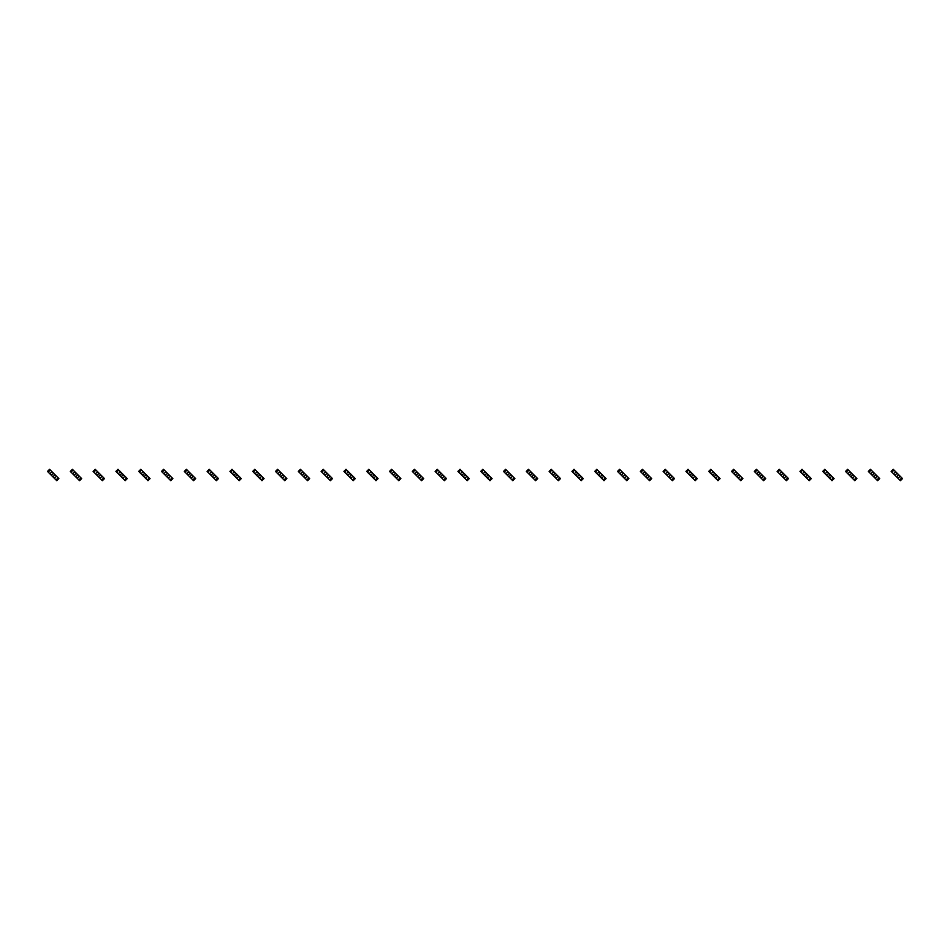 <?xml version="1.0" encoding="UTF-8"?>
<svg xmlns="http://www.w3.org/2000/svg" width="950" height="950" viewBox="0 0 950 950"><rect width="100%" height="100%" fill="white"/><g stroke="black" fill="none" stroke-linecap="round" stroke-linejoin="round"><path stroke-width="1.43" d="M50.314 470.036L48.224 472.138L47.5 471.414L49.602 469.312L51.977 471.699L49.875 473.789L56.774 480.688L58.864 478.586L58.152 477.862L56.05 479.964M51.977 471.699L56.489 476.211L54.387 478.301M53.188 472.898L53.188 473.789L51.086 475M48.224 472.138L49.875 473.789M55.278 475L54.387 475L53.188 477.102M56.489 476.211L58.152 477.862M73.114 470.036L71.024 472.138L70.3 471.414L72.402 469.312L74.777 471.699L72.675 473.789L79.574 480.688L81.664 478.586L80.952 477.862L78.85 479.964M74.777 471.699L79.289 476.211L77.188 478.301M75.988 472.898L75.988 473.789L73.886 475M71.024 472.138L72.675 473.789M78.078 475L77.188 475L75.988 477.102M79.289 476.211L80.952 477.862M95.914 470.036L93.824 472.138L93.1 471.414L95.202 469.312L97.577 471.699L95.475 473.789L102.374 480.688L104.464 478.586L103.752 477.862L101.65 479.964M97.577 471.699L102.089 476.211L99.999 478.301M98.788 472.898L98.788 473.789L96.686 475M93.824 472.138L95.475 473.789M100.878 475L98.788 476.211L98.788 477.102M102.089 476.211L103.752 477.862M118.714 470.036L116.624 472.138L115.9 471.414L118.002 469.312L120.377 471.699L118.275 473.789L125.174 480.688L127.264 478.586L126.552 477.862L124.45 479.964M120.377 471.699L124.889 476.211L122.799 478.301M121.588 472.898L121.588 473.789L119.486 475M116.624 472.138L118.275 473.789M123.678 475L121.588 476.211L121.588 477.102M124.889 476.211L126.552 477.862M141.514 470.036L139.424 472.138L138.7 471.414L140.802 469.312L143.177 471.699L141.087 473.789L142.286 475L147.974 480.688L150.064 478.586L149.352 477.862L147.25 479.964M143.177 471.699L147.689 476.211L145.599 478.301M144.388 472.898L144.388 473.789L142.286 475M139.424 472.138L141.087 473.789M146.478 475L144.388 476.211L144.388 477.102M147.689 476.211L149.352 477.862M164.326 470.036L162.224 472.138L161.5 471.414L163.602 469.312L165.977 471.699L163.887 473.789L170.774 480.688L172.876 478.586L172.152 477.862L170.05 479.964M165.977 471.699L170.489 476.211L168.399 478.301M167.188 472.898L167.188 473.789L165.086 475M162.224 472.138L163.887 473.789M169.278 475L167.188 476.211L167.188 477.102M170.489 476.211L172.152 477.862M187.126 470.036L185.024 472.138L184.3 471.414L186.402 469.312L188.777 471.699L186.687 473.789L193.574 480.688L195.676 478.586L194.952 477.862L192.85 479.964M188.777 471.699L193.289 476.211L191.199 478.301M189.988 472.898L189.988 473.789L187.898 475M185.024 472.138L186.687 473.789M192.09 475L191.199 475L189.988 477.102M193.289 476.211L194.952 477.862M209.926 470.036L207.824 472.138L207.112 471.414L209.202 469.312L211.577 471.699L209.487 473.789L216.374 480.688L218.476 478.586L217.752 477.862L215.662 479.964M211.577 471.699L216.089 476.211L213.999 478.301M212.788 472.898L212.788 473.789L210.698 475M207.824 472.138L209.487 473.789M214.89 475L212.788 476.211L212.788 477.102M216.089 476.211L217.752 477.862M232.726 470.036L230.624 472.138L229.912 471.414L232.002 469.312L232.726 470.036L234.377 471.699L232.287 473.789L239.174 480.688L241.276 478.586L240.552 477.862L238.462 479.964M234.377 471.699L238.901 476.211L236.799 478.301M235.588 472.898L235.588 473.789L233.498 475M230.624 472.138L232.287 473.789M237.69 475L235.588 476.211L235.588 477.102M238.901 476.211L240.552 477.862M255.526 470.036L253.424 472.138L252.712 471.414L254.802 469.312L257.177 471.699L255.087 473.789L261.974 480.688L264.076 478.586L263.352 477.862L261.262 479.964M257.177 471.699L261.701 476.211L259.599 478.301M258.388 472.898L258.388 473.789L256.298 475M253.424 472.138L255.087 473.789M260.49 475L258.388 476.211L258.388 477.102M261.701 476.211L263.352 477.862M278.326 470.036L276.224 472.138L275.512 471.414L277.602 469.312L279.989 471.699L277.887 473.789L284.774 480.688L286.876 478.586L286.152 477.862L284.062 479.964M279.989 471.699L284.501 476.211L282.399 478.301M281.188 472.898L279.989 475L279.098 475M276.224 472.138L277.887 473.789M283.29 475L281.188 476.211L281.188 477.102M284.501 476.211L286.152 477.862M301.126 470.036L299.024 472.138L298.312 471.414L300.402 469.312L302.789 471.699L300.687 473.789L303.988 477.102L307.586 480.688L309.676 478.586L308.952 477.862L306.862 479.964M302.789 471.699L307.301 476.211L305.199 478.301M303.988 472.898L302.789 475L301.898 475M299.024 472.138L300.687 473.789M306.09 475L305.199 475L303.988 477.102M307.301 476.211L308.952 477.862M323.926 470.036L321.836 472.138L321.112 471.414L323.202 469.312L325.589 471.699L323.487 473.789L330.386 480.688L332.476 478.586L331.752 477.862L329.662 479.964M325.589 471.699L330.101 476.211L327.999 478.301M326.8 472.898L326.8 473.789L324.698 475M321.836 472.138L323.487 473.789M328.89 475L327.999 475L326.8 477.102M330.101 476.211L331.752 477.862M346.726 470.036L344.636 472.138L343.912 471.414L346.002 469.312L348.389 471.699L346.287 473.789L353.186 480.688L355.276 478.586L354.564 477.862L352.462 479.964M348.389 471.699L352.901 476.211L350.799 478.301M349.6 472.898L349.6 473.789L347.498 475M344.636 472.138L346.287 473.789M351.69 475L350.799 475L349.6 477.102M352.901 476.211L354.564 477.862M369.526 470.036L367.436 472.138L366.712 471.414L368.814 469.312L371.189 471.699L369.087 473.789L375.986 480.688L378.076 478.586L377.364 477.862L375.262 479.964M371.189 471.699L375.701 476.211L373.599 478.301M372.4 472.898L372.4 473.789L370.298 475M367.436 472.138L369.087 473.789M374.49 475L373.599 475L372.4 477.102M375.701 476.211L377.364 477.862M392.326 470.036L390.236 472.138L389.512 471.414L391.614 469.312L393.989 471.699L391.887 473.789L398.786 480.688L400.876 478.586L400.164 477.862L398.062 479.964M393.989 471.699L398.501 476.211L396.411 478.301M395.2 472.898L395.2 473.789L393.098 475M390.236 472.138L391.887 473.789M397.29 475L395.2 476.211L395.2 477.102M398.501 476.211L400.164 477.862M415.126 470.036L413.036 472.138L412.312 471.414L414.414 469.312L416.789 471.699L414.687 473.789L421.586 480.688L423.676 478.586L422.964 477.862L420.862 479.964M416.789 471.699L421.301 476.211L419.211 478.301M418 472.898L418 473.789L415.898 475M413.036 472.138L414.687 473.789M420.09 475L418 476.211L418 477.102M421.301 476.211L422.964 477.862M437.926 470.036L435.836 472.138L435.112 471.414L437.214 469.312L439.589 471.699L437.499 473.789L444.386 480.688L446.476 478.586L445.764 477.862L443.662 479.964M439.589 471.699L444.101 476.211L442.011 478.301M440.8 472.898L440.8 473.789L438.698 475M435.836 472.138L437.499 473.789M442.89 475L440.8 476.211L440.8 477.102M444.101 476.211L445.764 477.862M460.738 470.036L458.636 472.138L457.912 471.414L460.014 469.312L462.389 471.699L460.299 473.789L461.498 475L467.186 480.688L469.288 478.586L468.564 477.862L466.462 479.964M462.389 471.699L466.901 476.211L464.811 478.301M463.6 472.898L463.6 473.789L461.498 475M458.636 472.138L460.299 473.789M465.69 475L463.6 476.211L463.6 477.102M466.901 476.211L468.564 477.862M483.538 470.036L481.436 472.138L480.712 471.414L482.814 469.312L485.189 471.699L483.099 473.789L489.986 480.688L492.088 478.586L491.364 477.862L489.262 479.964M485.189 471.699L489.701 476.211L487.611 478.301M486.4 472.898L486.4 473.789L484.31 475M481.436 472.138L483.099 473.789M488.502 475L487.611 475L486.4 477.102M489.701 476.211L491.364 477.862M506.338 470.036L504.236 472.138L503.524 471.414L505.614 469.312L507.989 471.699L505.899 473.789L512.786 480.688L514.888 478.586L514.164 477.862L512.074 479.964M507.989 471.699L512.501 476.211L510.411 478.301M509.2 472.898L509.2 473.789L507.11 475M504.236 472.138L505.899 473.789M511.302 475L510.411 475L509.2 477.102M512.501 476.211L514.164 477.862M529.138 470.036L527.036 472.138L526.324 471.414L528.414 469.312L529.138 470.036L530.789 471.699L528.699 473.789L535.586 480.688L537.688 478.586L536.964 477.862L534.874 479.964M530.789 471.699L535.313 476.211L533.211 478.301M532 472.898L532 473.789L529.91 475M527.036 472.138L528.699 473.789M534.102 475L533.211 475L532 477.102M535.313 476.211L536.964 477.862M551.938 470.036L549.836 472.138L549.124 471.414L551.214 469.312L553.589 471.699L551.499 473.789L554.8 477.102L558.386 480.688L560.488 478.586L559.764 477.862L557.674 479.964M553.589 471.699L558.113 476.211L556.011 478.301M554.8 472.898L554.8 473.789L552.71 475M549.836 472.138L551.499 473.789M556.902 475L554.8 476.211L554.8 477.102M558.113 476.211L559.764 477.862M574.738 470.036L572.636 472.138L571.924 471.414L574.014 469.312L576.401 471.699L574.299 473.789L577.6 477.102L581.186 480.688L583.288 478.586L582.564 477.862L580.474 479.964M576.401 471.699L580.913 476.211L578.811 478.301M577.6 472.898L576.401 475L575.51 475M572.636 472.138L574.299 473.789M579.702 475L577.6 476.211L577.6 477.102M580.913 476.211L582.564 477.862M597.538 470.036L595.436 472.138L594.724 471.414L596.814 469.312L599.201 471.699L597.099 473.789L600.4 477.102L603.998 480.688L606.088 478.586L605.364 477.862L603.274 479.964M599.201 471.699L603.713 476.211L601.611 478.301M600.4 472.898L599.201 475L598.31 475M595.436 472.138L597.099 473.789M602.502 475L601.611 475L600.4 477.102M603.713 476.211L605.364 477.862M620.338 470.036L618.248 472.138L617.524 471.414L619.614 469.312L622.001 471.699L619.899 473.789L623.2 477.102L626.798 480.688L628.888 478.586L628.164 477.862L626.074 479.964M622.001 471.699L626.513 476.211L624.411 478.301M623.2 472.898L622.001 475L621.11 475M618.248 472.138L619.899 473.789M625.302 475L623.2 476.211L623.2 477.102M626.513 476.211L628.164 477.862M643.138 470.036L641.048 472.138L640.324 471.414L642.414 469.312L644.801 471.699L642.699 473.789L648.874 479.964L649.598 480.688L651.688 478.586L650.976 477.862L648.874 479.964M644.801 471.699L649.313 476.211L647.211 478.301M646.012 472.898L646.012 473.789L643.91 475M641.048 472.138L642.699 473.789M648.102 475L647.211 475L646.012 477.102M649.313 476.211L650.976 477.862M665.938 470.036L663.848 472.138L663.124 471.414L665.226 469.312L667.601 471.699L665.499 473.789L672.398 480.688L674.488 478.586L673.776 477.862L671.674 479.964M667.601 471.699L672.113 476.211L670.011 478.301M668.812 472.898L668.812 473.789L666.71 475M663.848 472.138L665.499 473.789M670.902 475L670.011 475L668.812 477.102M672.113 476.211L673.776 477.862M688.738 470.036L686.648 472.138L685.924 471.414L688.026 469.312L690.401 471.699L688.299 473.789L695.198 480.688L697.288 478.586L696.576 477.862L694.474 479.964M690.401 471.699L694.913 476.211L692.823 478.301M691.612 472.898L691.612 473.789L689.51 475M686.648 472.138L688.299 473.789M693.702 475L691.612 476.211L691.612 477.102M694.913 476.211L696.576 477.862M711.538 470.036L709.448 472.138L708.724 471.414L710.826 469.312L713.201 471.699L711.099 473.789L717.998 480.688L720.088 478.586L719.376 477.862L717.274 479.964M713.201 471.699L717.713 476.211L715.623 478.301M714.412 472.898L714.412 473.789L712.31 475M709.448 472.138L711.099 473.789M716.502 475L714.412 476.211L714.412 477.102M717.713 476.211L719.376 477.862M734.338 470.036L732.248 472.138L731.524 471.414L733.626 469.312L736.001 471.699L733.911 473.789L735.11 475L740.798 480.688L742.888 478.586L742.176 477.862L740.074 479.964M736.001 471.699L740.513 476.211L738.423 478.301M737.212 472.898L737.212 473.789L735.11 475M732.248 472.138L733.911 473.789M739.302 475L737.212 476.211L737.212 477.102M740.513 476.211L742.176 477.862M757.15 470.036L755.048 472.138L754.324 471.414L756.426 469.312L757.15 470.036L758.801 471.699L756.711 473.789L763.598 480.688L765.7 478.586L764.976 477.862L762.874 479.964M758.801 471.699L763.313 476.211L761.223 478.301M760.012 472.898L760.012 473.789L757.91 475M755.048 472.138L756.711 473.789M762.102 475L760.012 476.211L760.012 477.102M763.313 476.211L764.976 477.862M779.95 470.036L777.848 472.138L777.124 471.414L779.226 469.312L781.601 471.699L779.511 473.789L785.674 479.964L786.398 480.688L788.5 478.586L787.776 477.862L785.674 479.964M781.601 471.699L786.113 476.211L784.023 478.301M782.812 472.898L782.812 473.789L780.722 475M777.848 472.138L779.511 473.789M784.914 475L784.023 475L782.812 477.102M786.113 476.211L787.776 477.862M802.75 470.036L800.648 472.138L799.936 471.414L802.026 469.312L804.401 471.699L802.311 473.789L809.198 480.688L811.3 478.586L810.576 477.862L808.486 479.964M804.401 471.699L808.913 476.211L806.823 478.301M805.612 472.898L805.612 473.789L803.522 475M800.648 472.138L802.311 473.789M807.714 475L806.823 475L805.612 477.102M808.913 476.211L810.576 477.862M825.55 470.036L823.448 472.138L822.736 471.414L824.826 469.312L827.201 471.699L825.111 473.789L831.998 480.688L834.1 478.586L833.376 477.862L831.286 479.964M827.201 471.699L831.725 476.211L829.623 478.301M828.412 472.898L828.412 473.789L826.322 475M823.448 472.138L825.111 473.789M830.514 475L829.623 475L828.412 477.102M831.725 476.211L833.376 477.862M848.35 470.036L846.248 472.138L845.536 471.414L847.626 469.312L850.001 471.699L847.911 473.789L851.212 477.102L854.798 480.688L856.9 478.586L856.176 477.862L854.086 479.964M850.001 471.699L854.525 476.211L852.423 478.301M851.212 472.898L851.212 473.789L849.122 475M846.248 472.138L847.911 473.789M853.314 475L851.212 476.211L851.212 477.102M854.525 476.211L856.176 477.862M871.15 470.036L869.048 472.138L868.336 471.414L870.426 469.312L872.812 471.699L870.711 473.789L877.598 480.688L879.7 478.586L878.976 477.862L876.886 479.964M872.812 471.699L877.325 476.211L875.223 478.301M874.012 472.898L872.812 475L871.922 475M869.048 472.138L870.711 473.789M876.114 475L875.223 475L874.012 477.102M877.325 476.211L878.976 477.862M893.95 470.036L891.848 472.138L891.136 471.414L893.226 469.312L895.613 471.699L893.511 473.789L900.398 480.688L902.5 478.586L901.776 477.862L899.686 479.964M895.613 471.699L900.125 476.211L898.023 478.301M896.812 472.898L895.613 475L894.722 475M891.848 472.138L893.511 473.789M898.914 475L898.023 475L896.812 477.102M900.125 476.211L901.776 477.862"/></g></svg>
